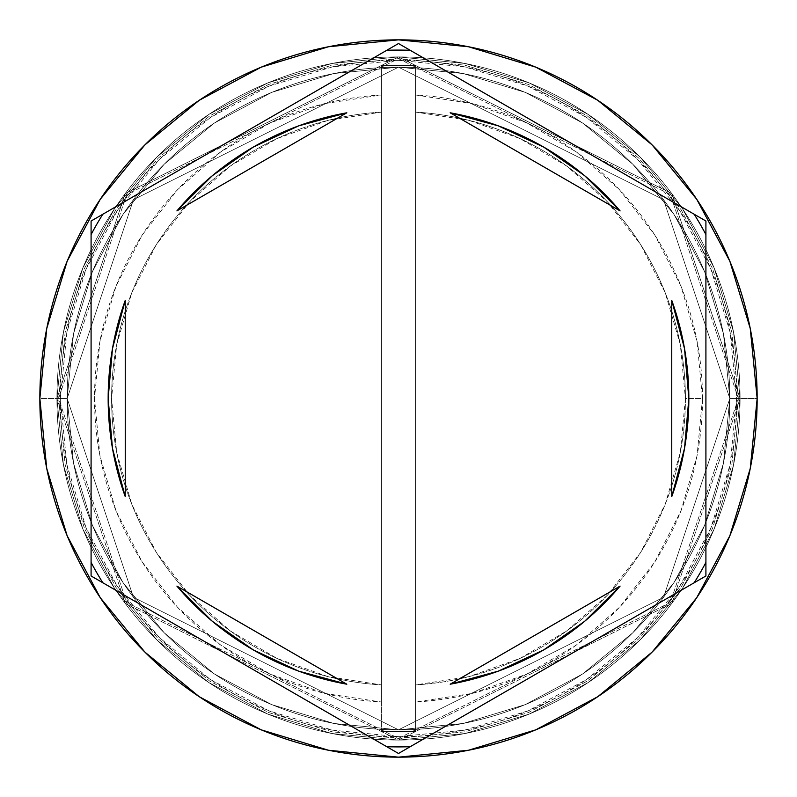 <?xml version="1.0" encoding="UTF-8"?>
<svg xmlns="http://www.w3.org/2000/svg" width="797" height="797" viewBox="0 0 797 797"><rect width="100%" height="100%" fill="white"/><g stroke="black" fill="none" stroke-linecap="round" stroke-linejoin="round"><path stroke-width="0.6" stroke-dasharray="3.98 2.99" d="M729.823 398.5L663.562 199.708L398.5 67.177L133.438 199.708L67.177 398.5L56.926 398.5L125.239 193.561L398.5 56.926L671.761 193.561L740.074 398.5L729.823 398.5L740.074 398.5L671.761 193.561L398.5 56.926L125.239 193.561L56.926 398.5L67.177 398.5L133.438 199.708L398.5 67.177L663.562 199.708L729.823 398.5L723.457 463.137L704.608 525.293L673.983 582.577L632.778 632.778L582.577 673.983L525.293 704.608L463.137 723.457L398.5 729.823L333.863 723.457L271.707 704.608L214.423 673.983L164.222 632.778L123.017 582.577L92.392 525.293L73.543 463.137L67.177 398.5L73.543 333.863L92.392 271.707L123.017 214.423L164.222 164.222L214.423 123.017L271.707 92.392L333.863 73.543L398.5 67.177L463.137 73.543L525.293 92.392L582.577 123.017L632.778 164.222L673.983 214.423L704.608 271.707L723.457 333.863L729.823 398.5L723.457 333.863L704.608 271.707L673.983 214.423L632.778 164.222L582.577 123.017L525.293 92.392L463.137 73.543L398.5 67.177L333.863 73.543L271.707 92.392L214.423 123.017L164.222 164.222L123.017 214.423L92.392 271.707L73.543 333.863L67.177 398.5L73.543 463.137L92.392 525.293L123.017 582.577L164.222 632.778L214.423 673.983L271.707 704.608L333.863 723.457L398.5 729.823L463.137 723.457L525.293 704.608L582.577 673.983L632.778 632.778L673.983 582.577L704.608 525.293L723.457 463.137L729.823 398.5L663.562 597.292L398.5 729.823L133.438 597.292L67.177 398.5L56.926 398.5A341.574 341.574 0 0 1 398.5 56.926A341.574 341.574 0 0 1 740.074 398.5A341.574 341.574 0 0 0 398.5 56.926A341.574 341.574 0 0 0 56.926 398.5A341.574 341.574 0 0 0 398.5 740.074A341.574 341.574 0 0 0 740.074 398.5A341.574 341.574 0 0 1 398.5 740.074A341.574 341.574 0 0 1 56.926 398.5L125.239 603.439L398.5 740.074L671.761 603.439L740.074 398.5L729.823 398.5L740.074 398.5L671.761 603.439L398.5 740.074L125.239 603.439L56.926 398.5L67.177 398.5L133.438 597.292L398.5 729.823L663.562 597.292L729.823 398.5L663.562 199.708L398.5 67.177L133.438 199.708L67.177 398.5L56.926 398.5L125.239 193.561L398.5 56.926L671.761 193.561L740.074 398.5L729.823 398.5L740.074 398.5L671.761 193.561L398.5 56.926L125.239 193.561L56.926 398.5L67.177 398.5L133.438 199.708L398.5 67.177L663.562 199.708L729.823 398.5L723.457 463.137L704.608 525.293L673.983 582.577L632.778 632.778L582.577 673.983L525.293 704.608L463.137 723.457L398.5 729.823L333.863 723.457L271.707 704.608L214.423 673.983L164.222 632.778L123.017 582.577L92.392 525.293L73.543 463.137L67.177 398.5L73.543 333.863L92.392 271.707L123.017 214.423L164.222 164.222L214.423 123.017L271.707 92.392L333.863 73.543L398.5 67.177L463.137 73.543L525.293 92.392L582.577 123.017L632.778 164.222L673.983 214.423L704.608 271.707L723.457 333.863L729.823 398.5L723.457 333.863L704.608 271.707L673.983 214.423L632.778 164.222L582.577 123.017L525.293 92.392L463.137 73.543L398.5 67.177L333.863 73.543L271.707 92.392L214.423 123.017L164.222 164.222L123.017 214.423L92.392 271.707L73.543 333.863L67.177 398.5L73.543 463.137L92.392 525.293L123.017 582.577L164.222 632.778L214.423 673.983L271.707 704.608L333.863 723.457L398.5 729.823L463.137 723.457L525.293 704.608L582.577 673.983L632.778 632.778L673.983 582.577L704.608 525.293L723.457 463.137L729.823 398.5L663.562 597.292L398.5 729.823L133.438 597.292L67.177 398.5L56.926 398.5A341.574 341.574 0 0 1 398.5 56.926A341.574 341.574 0 0 1 740.074 398.5A341.574 341.574 0 0 0 398.5 56.926A341.574 341.574 0 0 0 56.926 398.5A341.574 341.574 0 0 0 398.5 740.074A341.574 341.574 0 0 0 740.074 398.5A341.574 341.574 0 0 1 398.5 740.074A341.574 341.574 0 0 1 56.926 398.5L125.239 603.439L398.5 740.074L671.761 603.439L740.074 398.5L729.823 398.5L740.074 398.5L671.761 603.439L398.5 740.074L125.239 603.439L56.926 398.5L67.177 398.5L133.438 597.292L398.5 729.823L663.562 597.292L729.823 398.5L738.361 398.5L670.387 194.578L398.5 58.639L126.613 194.578L58.639 398.5L67.177 398.5L133.438 199.708L398.5 67.177L663.562 199.708L729.823 398.5L663.562 597.292L398.5 729.823L133.438 597.292L67.177 398.5L58.639 398.5L126.613 602.422L398.5 738.361L670.387 602.422L738.361 398.5L729.823 398.5L736.657 398.5A338.157 338.157 0 0 0 398.5 60.343A338.157 338.157 0 0 0 60.343 398.5L56.926 398.5A341.574 341.574 0 0 1 398.5 56.926A341.574 341.574 0 0 1 740.074 398.5A341.574 341.574 0 0 0 398.5 56.926A341.574 341.574 0 0 0 56.926 398.5L67.177 398.5A331.323 331.323 0 0 1 398.5 67.177A331.323 331.323 0 0 1 729.823 398.5L740.074 398.5A341.574 341.574 0 0 0 398.5 56.926A341.574 341.574 0 0 0 56.926 398.5L67.177 398.5A331.323 331.323 0 0 1 398.5 67.177A331.323 331.323 0 0 1 729.823 398.5A331.323 331.323 0 0 0 398.5 67.177A331.323 331.323 0 0 0 67.177 398.5A331.323 331.323 0 0 1 398.5 67.177A331.323 331.323 0 0 1 729.823 398.5A331.323 331.323 0 0 0 398.5 67.177A331.323 331.323 0 0 0 67.177 398.5A331.323 331.323 0 0 1 398.5 67.177A331.323 331.323 0 0 1 729.823 398.5L738.361 398.5L670.387 602.422L398.5 738.361L126.613 602.422L58.639 398.5L67.177 398.5L133.438 597.292L398.5 729.823L663.562 597.292L729.823 398.5L663.562 199.708L398.5 67.177L133.438 199.708L67.177 398.5L58.639 398.5L126.613 194.578L398.5 58.639L670.387 194.578L738.361 398.5L729.823 398.5L723.457 463.137L704.608 525.293L673.983 582.577L632.778 632.778L582.577 673.983L525.293 704.608L463.137 723.457L398.5 729.823L333.863 723.457L271.707 704.608L214.423 673.983L164.222 632.778L123.017 582.577L92.392 525.293L73.543 463.137L67.177 398.5L73.543 333.863L92.392 271.707L123.017 214.423L164.222 164.222L214.423 123.017L271.707 92.392L333.863 73.543L398.5 67.177L463.137 73.543L525.293 92.392L582.577 123.017L632.778 164.222L673.983 214.423L704.608 271.707L723.457 333.863L729.823 398.5A331.323 331.323 0 0 1 398.5 729.823A331.323 331.323 0 0 1 67.177 398.5A331.323 331.323 0 0 0 398.5 729.823A331.323 331.323 0 0 0 729.823 398.5L723.457 463.137L704.608 525.293L673.983 582.577L632.778 632.778L582.577 673.983L525.293 704.608L463.137 723.457L398.5 729.823L333.863 723.457L271.707 704.608L214.423 673.983L164.222 632.778L123.017 582.577L92.392 525.293L73.543 463.137L67.177 398.5L73.543 333.863L92.392 271.707L123.017 214.423L164.222 164.222L214.423 123.017L271.707 92.392L333.863 73.543L398.5 67.177L463.137 73.543L525.293 92.392L582.577 123.017L632.778 164.222L673.983 214.423L704.608 271.707L723.457 333.863L729.823 398.5A331.323 331.323 0 0 1 398.5 729.823A331.323 331.323 0 0 1 67.177 398.5A331.323 331.323 0 0 0 398.5 729.823A331.323 331.323 0 0 0 729.823 398.5A331.323 331.323 0 0 1 398.5 729.823A331.323 331.323 0 0 1 67.177 398.5L39.85 398.5A358.65 358.65 0 0 1 398.5 39.85A358.65 358.65 0 0 1 757.15 398.5L740.074 398.5A341.574 341.574 0 0 0 398.5 56.926A341.574 341.574 0 0 0 56.926 398.5A341.574 341.574 0 0 1 398.5 56.926A341.574 341.574 0 0 1 740.074 398.5A341.574 341.574 0 0 0 398.5 56.926A341.574 341.574 0 0 0 56.926 398.5A341.574 341.574 0 0 1 398.5 56.926A341.574 341.574 0 0 1 740.074 398.5A341.574 341.574 0 0 0 398.5 56.926A341.574 341.574 0 0 0 56.926 398.5A341.574 341.574 0 0 1 398.5 56.926A341.574 341.574 0 0 1 740.074 398.5A341.574 341.574 0 0 0 398.5 56.926A341.574 341.574 0 0 0 56.926 398.5A341.574 341.574 0 0 1 398.5 56.926A341.574 341.574 0 0 1 740.074 398.5A341.574 341.574 0 0 0 398.5 56.926A341.574 341.574 0 0 0 56.926 398.5A341.574 341.574 0 0 0 398.5 740.074A341.574 341.574 0 0 0 740.074 398.5A341.574 341.574 0 0 1 398.5 740.074A341.574 341.574 0 0 1 56.926 398.5L63.491 465.139L82.928 529.218L114.489 588.266L156.969 640.031L208.734 682.511L267.782 714.072L331.861 733.509L398.5 740.074L465.139 733.509L529.218 714.072L588.266 682.511L640.031 640.031L682.511 588.266L714.072 529.218L733.509 465.139L740.074 398.5L733.509 331.861L714.072 267.782L682.511 208.734L640.031 156.969L588.266 114.489L529.218 82.928L465.139 63.491L398.5 56.926L331.861 63.491L267.782 82.928L208.734 114.489L156.969 156.969L114.489 208.734L82.928 267.782L63.491 331.861L56.926 398.5L63.491 331.861L82.928 267.782L114.489 208.734L156.969 156.969L208.734 114.489L267.782 82.928L331.861 63.491L398.5 56.926L465.139 63.491L529.218 82.928L588.266 114.489L640.031 156.969L682.511 208.734L714.072 267.782L733.509 331.861L740.074 398.5L733.509 465.139L714.072 529.218L682.511 588.266L640.031 640.031L588.266 682.511L529.218 714.072L465.139 733.509L398.5 740.074L331.861 733.509L267.782 714.072L208.734 682.511L156.969 640.031L114.489 588.266L82.928 529.218L63.491 465.139L56.926 398.5A341.574 341.574 0 0 0 398.5 740.074A341.574 341.574 0 0 0 740.074 398.5A341.574 341.574 0 0 1 398.5 740.074A341.574 341.574 0 0 1 56.926 398.5L63.491 465.139L82.928 529.218L114.489 588.266L156.969 640.031L208.734 682.511L267.782 714.072L331.861 733.509L398.5 740.074L465.139 733.509L529.218 714.072L588.266 682.511L640.031 640.031L682.511 588.266L714.072 529.218L733.509 465.139L740.074 398.5L733.509 331.861L714.072 267.782L682.511 208.734L640.031 156.969L588.266 114.489L529.218 82.928L465.139 63.491L398.5 56.926L331.861 63.491L267.782 82.928L208.734 114.489L156.969 156.969L114.489 208.734L82.928 267.782L63.491 331.861L56.926 398.5A341.574 341.574 0 0 0 398.5 740.074A341.574 341.574 0 0 0 740.074 398.5A341.574 341.574 0 0 1 398.5 740.074A341.574 341.574 0 0 1 56.926 398.5L63.491 465.139L82.928 529.218L114.489 588.266L156.969 640.031L208.734 682.511L267.782 714.072L331.861 733.509L398.5 740.074L465.139 733.509L529.218 714.072L588.266 682.511L640.031 640.031L682.511 588.266L714.072 529.218L733.509 465.139L740.074 398.5L733.509 331.861L714.072 267.782L682.511 208.734L640.031 156.969L588.266 114.489L529.218 82.928L465.139 63.491L398.5 56.926L331.861 63.491L267.782 82.928L208.734 114.489L156.969 156.969L114.489 208.734L82.928 267.782L63.491 331.861L56.926 398.5A341.574 341.574 0 0 0 398.5 740.074A341.574 341.574 0 0 0 740.074 398.5A341.574 341.574 0 0 1 398.5 740.074A341.574 341.574 0 0 1 56.926 398.5A341.574 341.574 0 0 0 398.5 740.074A341.574 341.574 0 0 0 740.074 398.5L757.15 398.5A358.65 358.65 0 0 1 398.5 757.15A358.65 358.65 0 0 1 39.85 398.5L56.926 398.5A341.574 341.574 0 0 0 398.5 740.074A341.574 341.574 0 0 0 740.074 398.5L729.823 398.5A331.323 331.323 0 0 1 398.5 729.823A331.323 331.323 0 0 1 67.177 398.5L56.926 398.5A341.574 341.574 0 0 0 398.5 740.074A341.574 341.574 0 0 0 740.074 398.5L729.823 398.5M705.913 234.547L705.913 221.018L398.5 43.526L91.087 221.018L91.087 575.982L398.5 753.474L705.913 575.982L705.913 234.547L705.913 562.453M112.457 348.737A290.337 290.337 0 0 0 112.457 448.263M112.467 448.322A290.337 290.337 0 0 0 125.239 496.611L112.467 448.293L108.163 398.5L112.467 348.707L125.239 300.389A290.337 290.337 0 0 0 112.467 348.678M685.42 398.5A286.92 286.92 0 0 1 415.576 684.912A286.92 286.92 0 0 0 685.42 398.5L702.496 398.5A303.996 303.996 0 0 1 415.576 702.018L415.576 684.912A286.92 286.92 0 0 0 685.42 398.5A286.92 286.92 0 0 0 415.576 112.088L415.576 65.464L381.424 65.464L381.424 94.982L324.608 103.62L270.432 122.798L220.829 151.819L177.582 189.666L142.235 234.976L116.033 286.123L99.934 341.285L94.504 398.5L99.934 455.715L116.033 510.877L142.235 562.024L177.582 607.334L220.829 645.181L270.432 674.202L324.608 693.38L381.424 702.018L381.424 731.536L415.576 731.536L415.576 702.018L472.392 693.38L526.568 674.202L576.171 645.181L619.418 607.334L654.765 562.024L680.967 510.877L697.066 455.715L702.496 398.5L697.066 341.285L680.967 286.123L654.765 234.976L619.418 189.666L576.171 151.819L526.568 122.798L472.392 103.62L415.576 94.982A303.996 303.996 0 0 1 702.496 398.5L685.42 398.5A286.92 286.92 0 0 0 415.576 112.088A286.92 286.92 0 0 1 685.42 398.5L680.319 344.623L665.186 292.658L640.569 244.46L607.334 201.751L566.677 166.035L520.023 138.588L469.054 120.387L415.576 112.088L415.576 684.912L469.054 676.613L520.023 658.412L566.677 630.965L607.334 595.249L640.569 552.54L665.186 504.342L680.319 452.377L685.42 398.5M736.657 398.5L730.162 464.472L710.914 527.903L679.662 586.373L637.61 637.61L586.373 679.662L527.903 710.914L464.472 730.162L398.5 736.657L332.528 730.162L269.097 710.914L210.627 679.662L159.39 637.61L117.338 586.373L86.086 527.903L66.838 464.472L60.343 398.5L66.838 332.528L86.086 269.097L117.338 210.627L159.39 159.39L210.627 117.338L269.097 86.086L332.528 66.838L398.5 60.343L464.472 66.838L527.903 86.086L586.373 117.338L637.61 159.39L679.662 210.627L710.914 269.097L730.162 332.528L736.657 398.5L740.074 398.5A341.574 341.574 0 0 1 398.5 740.074A341.574 341.574 0 0 1 56.926 398.5L60.343 398.5A338.157 338.157 0 0 0 398.5 736.657A338.157 338.157 0 0 0 736.657 398.5M584.639 175.679L620.096 210.906A290.337 290.337 0 0 0 450.166 112.795L498.394 125.886L543.664 147.066M671.761 496.611A290.337 290.337 0 0 0 684.533 448.322L671.761 496.611L671.761 300.389L684.533 348.707A290.337 290.337 0 0 0 671.761 300.389L671.761 496.611M684.543 448.263A290.337 290.337 0 0 0 684.543 348.737M543.664 649.934L498.394 671.114L450.166 684.205A290.337 290.337 0 0 0 620.096 586.094L584.639 621.321M212.361 621.321L176.904 586.094A290.337 290.337 0 0 0 346.834 684.205L298.606 671.114L253.336 649.934M738.361 398.5L731.835 464.8L712.488 528.56L681.086 587.319L638.815 638.815L587.319 681.086L528.56 712.488L464.8 731.835L398.5 738.361L332.2 731.835L268.44 712.488L209.681 681.086L158.185 638.815L115.914 587.319L84.512 528.56L65.165 464.8L58.639 398.5L65.165 332.2L84.512 268.44L115.914 209.681L158.185 158.185L209.681 115.914L268.44 84.512L332.2 65.165L398.5 58.639L464.8 65.165L528.56 84.512L587.319 115.914L638.815 158.185L681.086 209.681L712.488 268.44L731.835 332.2L738.361 398.5L731.835 332.2L712.488 268.44L681.086 209.681L638.815 158.185L587.319 115.914L528.56 84.512L464.8 65.165L398.5 58.639L332.2 65.165L268.44 84.512L209.681 115.914L158.185 158.185L115.914 209.681L84.512 268.44L65.165 332.2L58.639 398.5L65.165 464.8L84.512 528.56L115.914 587.319L158.185 638.815L209.681 681.086L268.44 712.488L332.2 731.835L398.5 738.361L464.8 731.835L528.56 712.488L587.319 681.086L638.815 638.815L681.086 587.319L712.488 528.56L731.835 464.8L738.361 398.5M694.197 214.254L410.216 50.291M386.784 50.291L102.803 214.254M91.087 234.547L91.087 562.453M102.803 582.746L386.784 746.709M410.216 746.709L694.197 582.746M620.096 210.906L450.166 112.795L620.096 210.906M684.533 348.707L688.837 398.5L684.533 448.293M450.166 684.205L620.096 586.094L450.166 684.205M176.904 586.094L346.834 684.205L176.904 586.094M125.239 300.389L125.239 496.611L125.239 300.389M253.336 147.066L298.606 125.886L346.834 112.795L176.904 210.906L212.361 175.679M346.834 112.795A290.337 290.337 0 0 0 176.904 210.906L346.834 112.795M381.424 684.912L381.424 702.018A303.996 303.996 0 0 1 94.504 398.5A303.996 303.996 0 0 1 381.424 94.982L381.424 112.088A286.92 286.92 0 0 0 111.58 398.5A286.92 286.92 0 0 0 381.424 684.912A286.92 286.92 0 0 1 111.58 398.5A286.92 286.92 0 0 1 381.424 112.088A286.92 286.92 0 0 0 111.58 398.5A286.92 286.92 0 0 0 381.424 684.912L381.424 112.088L327.946 120.387L276.977 138.588L230.323 166.035L189.666 201.751L156.431 244.46L131.814 292.658L116.681 344.623L111.58 398.5L116.681 452.377L131.814 504.342L156.431 552.54L189.666 595.249L230.323 630.965L276.977 658.412L327.946 676.613L381.424 684.912L381.424 65.464L381.424 684.912M415.576 65.464L415.576 731.536L415.576 65.464L381.424 65.464L415.576 65.464L381.424 65.464L381.424 731.536L415.576 731.536L381.424 731.536L415.576 731.536L415.576 65.464"/><path stroke-width="1.2" d="M694.197 214.254A348.399 348.399 0 0 1 705.913 234.547L705.913 575.982L398.5 753.474L91.087 575.982L91.087 221.018L398.5 43.526L694.197 214.254A348.399 348.399 0 0 1 705.913 234.547M386.784 50.291A348.399 348.399 0 0 1 410.216 50.291L705.913 221.018L705.913 562.453A348.399 348.399 0 0 1 694.197 582.746L410.216 746.709A348.399 348.399 0 0 1 386.784 746.709L102.803 582.746A348.399 348.399 0 0 1 91.087 562.453L91.087 234.547A348.399 348.399 0 0 1 102.803 214.254L386.784 50.291A348.399 348.399 0 0 1 410.216 50.291M39.85 398.5A358.65 358.65 0 0 1 398.5 39.85A358.65 358.65 0 0 1 757.15 398.5A358.65 358.65 0 0 0 398.5 39.85A358.65 358.65 0 0 0 39.85 398.5L46.744 468.467L67.147 535.753L100.292 597.76L144.895 652.105L199.24 696.708L261.247 729.853L328.533 750.256L398.5 757.15L468.467 750.256L535.753 729.853L597.76 696.708L652.105 652.105L696.708 597.76L729.853 535.753L750.256 468.467L757.15 398.5L750.256 328.533L729.853 261.247L696.708 199.24L652.105 144.895L597.76 100.292L535.753 67.147L468.467 46.744L398.5 39.85L328.533 46.744L261.247 67.147L199.24 100.292L144.895 144.895L100.292 199.24L67.147 261.247L46.744 328.533L39.85 398.5A358.65 358.65 0 0 0 398.5 757.15A358.65 358.65 0 0 0 757.15 398.5A358.65 358.65 0 0 1 398.5 757.15A358.65 358.65 0 0 1 39.85 398.5M112.457 448.263A290.337 290.337 0 0 0 112.467 448.322L125.239 496.611A290.337 290.337 0 0 1 108.163 398.5A290.337 290.337 0 0 0 108.163 398.52A290.337 290.337 0 0 1 125.239 300.389L112.467 348.707A290.337 290.337 0 0 0 112.457 348.737M450.166 112.795A290.337 290.337 0 0 1 620.096 210.906L584.639 175.679L543.664 147.066L498.394 125.886L450.166 112.795L620.096 210.906L450.166 112.795M684.543 348.737A290.337 290.337 0 0 0 684.533 348.678L671.761 300.389A290.337 290.337 0 0 1 671.761 496.611L684.533 448.293A290.337 290.337 0 0 0 684.543 448.263M684.533 448.293L688.837 398.5A290.337 290.337 0 0 0 688.837 398.49L684.533 348.707M620.096 586.094A290.337 290.337 0 0 1 450.166 684.205L498.394 671.114L543.664 649.934L584.639 621.321L620.096 586.094L450.166 684.205L620.096 586.094M346.834 684.205A290.337 290.337 0 0 1 176.904 586.094L212.361 621.321L253.336 649.934L298.606 671.114L346.834 684.205L176.904 586.094L346.834 684.205M671.761 300.389L671.761 496.611L671.761 300.389M125.239 496.611L125.239 300.389L125.239 496.611M112.467 348.707L108.163 398.5L112.467 448.293M102.803 214.254A348.399 348.399 0 0 0 91.087 234.547M91.087 562.453A348.399 348.399 0 0 0 102.803 582.746M386.784 746.709A348.399 348.399 0 0 0 410.216 746.709M694.197 582.746A348.399 348.399 0 0 0 705.913 562.453M543.664 147.066L584.639 175.679M584.639 621.321L543.664 649.934M253.336 649.934L212.361 621.321M212.361 175.679L253.336 147.066L212.361 175.679L176.904 210.906A290.337 290.337 0 0 1 346.834 112.795L298.606 125.886L253.336 147.066M176.904 210.906L346.834 112.795L176.904 210.906"/></g></svg>
